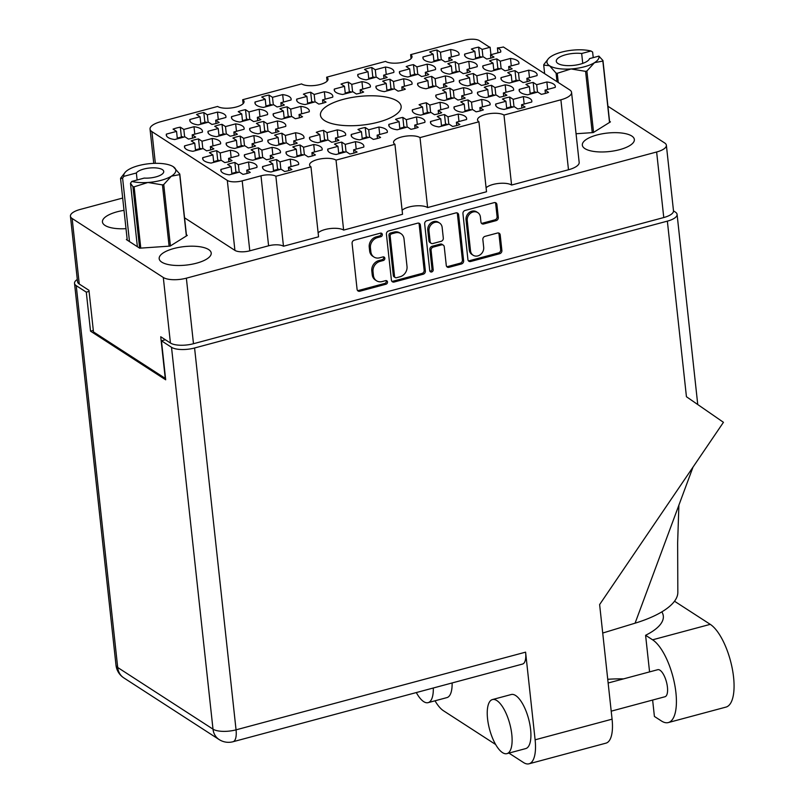 <?xml version="1.0" encoding="UTF-8"?>
<svg xmlns="http://www.w3.org/2000/svg" width="804" height="804" viewBox="0 0 804 804"><rect width="100%" height="100%" fill="white"/><g stroke="black" fill="none" stroke-linecap="round" stroke-linejoin="round"><path stroke-width="1.21" d="M153.755 163.373L150.036 129.102A19.035 6.754 -6.2 0 1 160.71 121.716L217.613 106.45A13.99 4.965 -6.2 0 0 233.522 107.615A13.99 4.965 -6.2 0 0 244.064 101.575A13.99 4.965 -6.2 0 0 242.677 99.726L301.59 83.917A13.99 4.965 -6.2 0 0 317.5 85.083A13.99 4.965 -6.2 0 0 328.042 79.043A13.99 4.965 -6.2 0 0 326.655 77.194L385.568 61.385A13.99 4.965 -6.2 0 0 401.477 62.551A13.99 4.965 -6.2 0 0 412.02 56.511A13.99 4.965 -6.2 0 0 410.633 54.662L464.531 40.2A11.196 3.98 -6.2 0 1 479.415 40.652L488.5 46.531A11.196 3.98 173.8 0 0 490.128 47.255L482.129 49.406L478.631 47.145A18.191 6.462 -6.2 0 0 471.365 49.094L474.862 51.355L464.682 54.089A18.191 6.462 -6.2 0 0 464.591 55.054A18.191 6.462 -6.2 0 0 466.38 57.456A18.191 6.462 -6.2 0 0 473.053 59.496L483.224 56.772L486.721 59.034A18.191 6.462 -6.2 0 0 493.998 57.084L490.49 54.823L500.671 52.089A18.191 6.462 -6.2 0 0 500.761 51.124A18.191 6.462 -6.2 0 0 497.415 47.918A11.196 3.98 173.8 0 0 503.374 46.974L569.694 89.887A19.035 6.754 -6.2 0 1 571.564 92.4A19.035 6.754 -6.2 0 1 560.89 99.796L503.987 115.062L511.585 185.031L568.488 169.765L560.89 99.796M424.703 60.32A18.191 6.462 -6.2 0 0 431.366 62.36L441.547 59.627L445.044 61.888A18.191 6.462 -6.2 0 0 452.31 59.938L448.813 57.677L458.994 54.953A18.191 6.462 -6.2 0 0 459.084 53.979A18.191 6.462 -6.2 0 0 450.622 49.536L440.451 52.27L436.954 49.999A18.191 6.462 -6.2 0 0 429.678 51.948L433.175 54.22L423.004 56.943A18.191 6.462 -6.2 0 0 422.914 57.908A18.191 6.462 -6.2 0 0 424.703 60.32M437.577 98.48A18.191 6.462 -6.2 0 0 444.24 100.52L454.421 97.786L457.918 100.048A18.191 6.462 -6.2 0 0 465.184 98.098L461.687 95.837L471.868 93.103A18.191 6.462 -6.2 0 0 471.958 92.138A18.191 6.462 -6.2 0 0 463.496 87.696L453.325 90.43L449.828 88.159A18.191 6.462 -6.2 0 0 442.552 90.108L446.049 92.38L435.879 95.103A18.191 6.462 -6.2 0 0 435.788 96.068A18.191 6.462 -6.2 0 0 437.577 98.48M502.751 80.993A18.191 6.462 -6.2 0 0 509.424 83.033L519.595 80.299L523.092 82.561A18.191 6.462 -6.2 0 0 530.369 80.611L526.861 78.35L537.042 75.616A18.191 6.462 -6.2 0 0 537.132 74.651A18.191 6.462 -6.2 0 0 528.67 70.209L518.5 72.943L515.002 70.672A18.191 6.462 -6.2 0 0 507.736 72.621L511.233 74.893L501.053 77.616A18.191 6.462 -6.2 0 0 500.962 78.581A18.191 6.462 -6.2 0 0 502.751 80.993M359.529 77.807A18.191 6.462 -6.2 0 0 366.192 79.847L376.372 77.114L379.87 79.375A18.191 6.462 -6.2 0 0 387.136 77.425L383.639 75.164L393.809 72.43A18.191 6.462 -6.2 0 0 393.91 71.466A18.191 6.462 -6.2 0 0 385.448 67.023L375.277 69.757L371.77 67.486A18.191 6.462 -6.2 0 0 364.503 69.435L368.001 71.707L357.83 74.43A18.191 6.462 -6.2 0 0 357.73 75.395A18.191 6.462 -6.2 0 0 359.529 77.807M442.883 72.089A18.191 6.462 -6.2 0 0 449.557 74.129L459.727 71.395L463.225 73.656A18.191 6.462 -6.2 0 0 470.501 71.707L467.003 69.445L477.174 66.712A18.191 6.462 -6.2 0 0 477.264 65.747A18.191 6.462 -6.2 0 0 468.812 61.305L458.632 64.029L455.134 61.767A18.191 6.462 -6.2 0 0 447.868 63.717L451.366 65.978L441.185 68.712A18.191 6.462 -6.2 0 0 441.094 69.677A18.191 6.462 -6.2 0 0 442.883 72.089M377.709 89.576A18.191 6.462 -6.2 0 0 384.382 91.616L394.553 88.882L398.05 91.143A18.191 6.462 -6.2 0 0 405.316 89.194L401.819 86.932L412 84.199A18.191 6.462 -6.2 0 0 412.09 83.234A18.191 6.462 -6.2 0 0 403.628 78.792L393.457 81.516L389.96 79.254A18.191 6.462 -6.2 0 0 382.684 81.204L386.191 83.465L376.011 86.199A18.191 6.462 -6.2 0 0 375.92 87.164A18.191 6.462 -6.2 0 0 377.709 89.576M461.074 83.847A18.191 6.462 -6.2 0 0 467.737 85.887L477.918 83.164L481.415 85.425A18.191 6.462 -6.2 0 0 488.681 83.475L485.184 81.214L495.354 78.48A18.191 6.462 -6.2 0 0 495.455 77.516A18.191 6.462 -6.2 0 0 486.993 73.074L476.822 75.797L473.325 73.536A18.191 6.462 -6.2 0 0 466.049 75.486L469.546 77.747L459.375 80.48A18.191 6.462 -6.2 0 0 459.285 81.445A18.191 6.462 -6.2 0 0 461.074 83.847M390.583 127.735A18.191 6.462 -6.2 0 0 397.256 129.776L407.427 127.042L410.924 129.303A18.191 6.462 -6.2 0 0 418.191 127.354L414.693 125.092L424.874 122.359A18.191 6.462 -6.2 0 0 424.964 121.394A18.191 6.462 -6.2 0 0 416.502 116.952L406.332 119.675L402.834 117.414A18.191 6.462 -6.2 0 0 395.558 119.364L399.065 121.625L388.885 124.359A18.191 6.462 -6.2 0 0 388.794 125.323A18.191 6.462 -6.2 0 0 390.583 127.735M401.206 74.943A18.191 6.462 -6.2 0 0 407.869 76.983L418.05 74.259L421.547 76.521A18.191 6.462 -6.2 0 0 428.813 74.571L425.316 72.31L435.497 69.576A18.191 6.462 -6.2 0 0 435.587 68.611A18.191 6.462 -6.2 0 0 427.125 64.159L416.954 66.893L413.457 64.632A18.191 6.462 -6.2 0 0 406.181 66.581L409.688 68.842L399.508 71.576A18.191 6.462 -6.2 0 0 399.417 72.541A18.191 6.462 -6.2 0 0 401.206 74.943M336.032 92.43A18.191 6.462 -6.2 0 0 342.695 94.47L352.876 91.746L356.373 94.008A18.191 6.462 -6.2 0 0 363.639 92.058L360.142 89.797L370.312 87.063A18.191 6.462 -6.2 0 0 370.413 86.098A18.191 6.462 -6.2 0 0 361.951 81.646L351.78 84.38L348.273 82.119A18.191 6.462 -6.2 0 0 341.007 84.068L344.504 86.329L334.333 89.063A18.191 6.462 -6.2 0 0 334.243 90.028A18.191 6.462 -6.2 0 0 336.032 92.43M484.571 69.224A18.191 6.462 -6.2 0 0 491.234 71.265L501.415 68.531L504.912 70.802A18.191 6.462 -6.2 0 0 512.178 68.853L508.681 66.581L518.851 63.858A18.191 6.462 -6.2 0 0 518.952 62.893A18.191 6.462 -6.2 0 0 510.49 58.441L500.319 61.174L496.812 58.903A18.191 6.462 -6.2 0 0 489.546 60.863L493.043 63.124L482.872 65.848A18.191 6.462 -6.2 0 0 482.772 66.822A18.191 6.462 -6.2 0 0 484.571 69.224M419.397 86.711A18.191 6.462 -6.2 0 0 426.06 88.752L436.23 86.018L439.728 88.289A18.191 6.462 -6.2 0 0 447.004 86.34L443.506 84.068L453.677 81.345A18.191 6.462 -6.2 0 0 453.768 80.38A18.191 6.462 -6.2 0 0 445.315 75.928L435.135 78.661L431.637 76.39A18.191 6.462 -6.2 0 0 424.371 78.35L427.869 80.611L417.698 83.335A18.191 6.462 -6.2 0 0 417.598 84.309A18.191 6.462 -6.2 0 0 419.397 86.711M455.757 110.248A18.191 6.462 -6.2 0 0 462.431 112.289L472.601 109.555L476.099 111.816A18.191 6.462 -6.2 0 0 483.375 109.867L479.877 107.605L490.048 104.872A18.191 6.462 -6.2 0 0 490.138 103.907A18.191 6.462 -6.2 0 0 481.686 99.465L471.506 102.188L468.008 99.927A18.191 6.462 -6.2 0 0 460.742 101.877L464.24 104.138L454.059 106.872A18.191 6.462 -6.2 0 0 453.969 107.836A18.191 6.462 -6.2 0 0 455.757 110.248M414.08 113.103A18.191 6.462 -6.2 0 0 420.743 115.143L430.924 112.419L434.421 114.681A18.191 6.462 -6.2 0 0 441.687 112.731L438.19 110.46L448.371 107.736A18.191 6.462 -6.2 0 0 448.461 106.771A18.191 6.462 -6.2 0 0 439.999 102.319L429.828 105.053L426.331 102.791A18.191 6.462 -6.2 0 0 419.055 104.741L422.562 107.002L412.382 109.736A18.191 6.462 -6.2 0 0 412.291 110.701A18.191 6.462 -6.2 0 0 414.08 113.103M479.254 95.616A18.191 6.462 -6.2 0 0 485.928 97.656L496.098 94.932L499.596 97.194A18.191 6.462 -6.2 0 0 506.872 95.244L503.364 92.973L513.545 90.249A18.191 6.462 -6.2 0 0 513.635 89.284A18.191 6.462 -6.2 0 0 505.183 84.832L495.003 87.566L491.505 85.304A18.191 6.462 -6.2 0 0 484.239 87.254L487.737 89.515L477.556 92.249A18.191 6.462 -6.2 0 0 477.465 93.214A18.191 6.462 -6.2 0 0 479.254 95.616M432.271 124.871A18.191 6.462 -6.2 0 0 438.934 126.911L449.104 124.178L452.602 126.449A18.191 6.462 -6.2 0 0 459.878 124.499L456.381 122.228L466.551 119.505A18.191 6.462 -6.2 0 0 466.642 118.54A18.191 6.462 -6.2 0 0 458.19 114.088L448.009 116.821L444.511 114.55A18.191 6.462 -6.2 0 0 437.245 116.51L440.743 118.771L430.572 121.494A18.191 6.462 -6.2 0 0 430.472 122.469A18.191 6.462 -6.2 0 0 432.271 124.871M497.445 107.384A18.191 6.462 -6.2 0 0 504.108 109.424L514.289 106.691L517.786 108.962A18.191 6.462 -6.2 0 0 525.052 107.012L521.555 104.741L531.725 102.018A18.191 6.462 -6.2 0 0 531.826 101.053A18.191 6.462 -6.2 0 0 523.364 96.601L513.193 99.334L509.686 97.063A18.191 6.462 -6.2 0 0 502.42 99.023L505.917 101.284L495.746 104.007A18.191 6.462 -6.2 0 0 495.646 104.982A18.191 6.462 -6.2 0 0 497.445 107.384M520.942 92.761A18.191 6.462 -6.2 0 0 527.605 94.802L537.775 92.068L541.283 94.329A18.191 6.462 -6.2 0 0 548.549 92.38L545.052 90.118L555.222 87.385A18.191 6.462 -6.2 0 0 555.323 86.42A18.191 6.462 -6.2 0 0 546.861 81.978L536.68 84.701L533.183 82.44A18.191 6.462 -6.2 0 0 525.916 84.39L529.414 86.651L519.243 89.385A18.191 6.462 -6.2 0 0 519.143 90.349A18.191 6.462 -6.2 0 0 520.942 92.761M222.628 172.79A18.191 6.462 -6.2 0 0 229.301 174.83L239.471 172.106L242.969 174.367A18.191 6.462 -6.2 0 0 250.245 172.418L246.738 170.157L256.918 167.423A18.191 6.462 -6.2 0 0 257.009 166.458A18.191 6.462 -6.2 0 0 248.547 162.006L238.376 164.74L234.879 162.478A18.191 6.462 -6.2 0 0 227.602 164.428L231.11 166.689L220.929 169.423A18.191 6.462 -6.2 0 0 220.839 170.388A18.191 6.462 -6.2 0 0 222.628 172.79M264.315 169.935A18.191 6.462 -6.2 0 0 270.978 171.976L281.149 169.242L284.656 171.503A18.191 6.462 -6.2 0 0 291.922 169.554L288.425 167.292L298.596 164.559A18.191 6.462 -6.2 0 0 298.686 163.594A18.191 6.462 -6.2 0 0 290.234 159.152L280.053 161.885L276.556 159.614A18.191 6.462 -6.2 0 0 269.29 161.564L272.787 163.835L262.617 166.559A18.191 6.462 -6.2 0 0 262.516 167.523A18.191 6.462 -6.2 0 0 264.315 169.935M329.489 152.448A18.191 6.462 -6.2 0 0 336.152 154.489L346.333 151.755L349.83 154.016A18.191 6.462 -6.2 0 0 357.097 152.067L353.599 149.805L363.77 147.072A18.191 6.462 -6.2 0 0 363.87 146.107A18.191 6.462 -6.2 0 0 355.408 141.665L345.238 144.398L341.73 142.127A18.191 6.462 -6.2 0 0 334.464 144.077L337.961 146.348L327.791 149.072A18.191 6.462 -6.2 0 0 327.69 150.036A18.191 6.462 -6.2 0 0 329.489 152.448M246.124 158.167A18.191 6.462 -6.2 0 0 252.788 160.207L262.968 157.473L266.466 159.745A18.191 6.462 -6.2 0 0 273.732 157.795L270.234 155.524L280.415 152.8A18.191 6.462 -6.2 0 0 280.506 151.835A18.191 6.462 -6.2 0 0 272.043 147.383L261.873 150.117L258.375 147.846A18.191 6.462 -6.2 0 0 251.099 149.805L254.607 152.067L244.426 154.79A18.191 6.462 -6.2 0 0 244.336 155.765A18.191 6.462 -6.2 0 0 246.124 158.167M311.299 140.68A18.191 6.462 -6.2 0 0 317.972 142.72L328.143 139.986L331.64 142.258A18.191 6.462 -6.2 0 0 338.916 140.308L335.409 138.037L345.589 135.313A18.191 6.462 -6.2 0 0 345.68 134.348A18.191 6.462 -6.2 0 0 337.228 129.896L327.047 132.63L323.55 130.359A18.191 6.462 -6.2 0 0 316.284 132.318L319.781 134.58L309.6 137.303A18.191 6.462 -6.2 0 0 309.51 138.278A18.191 6.462 -6.2 0 0 311.299 140.68M287.802 155.303A18.191 6.462 -6.2 0 0 294.475 157.343L304.646 154.619L308.143 156.88A18.191 6.462 -6.2 0 0 315.419 154.931L311.922 152.67L322.092 149.936A18.191 6.462 -6.2 0 0 322.183 148.971A18.191 6.462 -6.2 0 0 313.731 144.519L303.55 147.253L300.053 144.991A18.191 6.462 -6.2 0 0 292.787 146.941L296.284 149.202L286.103 151.936A18.191 6.462 -6.2 0 0 286.013 152.901A18.191 6.462 -6.2 0 0 287.802 155.303M251.441 131.776A18.191 6.462 -6.2 0 0 258.104 133.816L268.275 131.082L271.782 133.343A18.191 6.462 -6.2 0 0 279.048 131.394L275.551 129.132L285.721 126.399A18.191 6.462 -6.2 0 0 285.812 125.434A18.191 6.462 -6.2 0 0 277.36 120.992L267.179 123.726L263.682 121.454A18.191 6.462 -6.2 0 0 256.416 123.404L259.913 125.675L249.742 128.399A18.191 6.462 -6.2 0 0 249.642 129.364A18.191 6.462 -6.2 0 0 251.441 131.776M186.257 149.263A18.191 6.462 -6.2 0 0 192.93 151.303L203.1 148.569L206.598 150.83A18.191 6.462 -6.2 0 0 213.874 148.881L210.367 146.619L220.547 143.886A18.191 6.462 -6.2 0 0 220.638 142.921A18.191 6.462 -6.2 0 0 212.186 138.479L202.005 141.213L198.508 138.941A18.191 6.462 -6.2 0 0 191.241 140.891L194.739 143.162L184.558 145.886A18.191 6.462 -6.2 0 0 184.468 146.851A18.191 6.462 -6.2 0 0 186.257 149.263M298.425 102.52A18.191 6.462 -6.2 0 0 305.098 104.56L315.268 101.827L318.766 104.098A18.191 6.462 -6.2 0 0 326.042 102.148L322.545 99.877L332.715 97.153A18.191 6.462 -6.2 0 0 332.806 96.189A18.191 6.462 -6.2 0 0 324.354 91.736L314.173 94.47L310.676 92.209A18.191 6.462 -6.2 0 0 303.409 94.158L306.907 96.42L296.726 99.143A18.191 6.462 -6.2 0 0 296.636 100.118A18.191 6.462 -6.2 0 0 298.425 102.52M233.25 120.007A18.191 6.462 -6.2 0 0 239.914 122.047L250.094 119.314L253.592 121.585A18.191 6.462 -6.2 0 0 260.858 119.635L257.36 117.364L267.541 114.64A18.191 6.462 -6.2 0 0 267.631 113.676A18.191 6.462 -6.2 0 0 259.169 109.223L248.999 111.957L245.501 109.686A18.191 6.462 -6.2 0 0 238.225 111.645L241.733 113.907L231.552 116.63A18.191 6.462 -6.2 0 0 231.462 117.605A18.191 6.462 -6.2 0 0 233.25 120.007M352.986 137.816A18.191 6.462 -6.2 0 0 359.649 139.856L369.82 137.132L373.327 139.393A18.191 6.462 -6.2 0 0 380.593 137.444L377.096 135.183L387.267 132.449A18.191 6.462 -6.2 0 0 387.367 131.484A18.191 6.462 -6.2 0 0 378.905 127.042L368.724 129.766L365.227 127.504A18.191 6.462 -6.2 0 0 357.961 129.454L361.458 131.715L351.288 134.449A18.191 6.462 -6.2 0 0 351.187 135.414A18.191 6.462 -6.2 0 0 352.986 137.816M227.944 146.398A18.191 6.462 -6.2 0 0 234.607 148.438L244.778 145.715L248.285 147.976A18.191 6.462 -6.2 0 0 255.551 146.026L252.054 143.765L262.225 141.032A18.191 6.462 -6.2 0 0 262.325 140.067A18.191 6.462 -6.2 0 0 253.863 135.615L243.682 138.348L240.185 136.087A18.191 6.462 -6.2 0 0 232.919 138.037L236.416 140.298L226.246 143.032A18.191 6.462 -6.2 0 0 226.145 143.996A18.191 6.462 -6.2 0 0 227.944 146.398M274.928 117.143A18.191 6.462 -6.2 0 0 281.601 119.183L291.772 116.459L295.269 118.721A18.191 6.462 -6.2 0 0 302.545 116.771L299.048 114.51L309.218 111.776A18.191 6.462 -6.2 0 0 309.309 110.811A18.191 6.462 -6.2 0 0 300.857 106.369L290.676 109.093L287.179 106.831A18.191 6.462 -6.2 0 0 279.913 108.781L283.41 111.042L273.229 113.776A18.191 6.462 -6.2 0 0 273.139 114.741A18.191 6.462 -6.2 0 0 274.928 117.143M209.754 134.63A18.191 6.462 -6.2 0 0 216.427 136.67L226.597 133.946L230.095 136.208A18.191 6.462 -6.2 0 0 237.371 134.258L233.863 131.997L244.044 129.263A18.191 6.462 -6.2 0 0 244.135 128.298A18.191 6.462 -6.2 0 0 235.672 123.856L225.502 126.58L222.004 124.318A18.191 6.462 -6.2 0 0 214.728 126.268L218.236 128.529L208.055 131.263A18.191 6.462 -6.2 0 0 207.965 132.228A18.191 6.462 -6.2 0 0 209.754 134.63M256.747 105.384A18.191 6.462 -6.2 0 0 263.411 107.424L273.591 104.691L277.089 106.952A18.191 6.462 -6.2 0 0 284.355 105.002L280.857 102.741L291.038 100.008A18.191 6.462 -6.2 0 0 291.128 99.043A18.191 6.462 -6.2 0 0 282.666 94.601L272.496 97.324L268.998 95.063A18.191 6.462 -6.2 0 0 261.722 97.013L265.219 99.274L255.049 102.007A18.191 6.462 -6.2 0 0 254.958 102.972A18.191 6.462 -6.2 0 0 256.747 105.384M204.447 161.031A18.191 6.462 -6.2 0 0 211.11 163.071L221.291 160.338L224.788 162.599A18.191 6.462 -6.2 0 0 232.054 160.649L228.557 158.388L238.728 155.654A18.191 6.462 -6.2 0 0 238.828 154.69A18.191 6.462 -6.2 0 0 230.366 150.247L220.195 152.971L216.688 150.71A18.191 6.462 -6.2 0 0 209.422 152.659L212.919 154.921L202.749 157.654A18.191 6.462 -6.2 0 0 202.648 158.619A18.191 6.462 -6.2 0 0 204.447 161.031M269.621 143.544A18.191 6.462 -6.2 0 0 276.285 145.584L286.465 142.851L289.963 145.112A18.191 6.462 -6.2 0 0 297.229 143.162L293.731 140.901L303.912 138.167A18.191 6.462 -6.2 0 0 304.002 137.203A18.191 6.462 -6.2 0 0 295.54 132.76L285.37 135.484L281.872 133.223A18.191 6.462 -6.2 0 0 274.596 135.172L278.094 137.434L267.923 140.167A18.191 6.462 -6.2 0 0 267.832 141.132A18.191 6.462 -6.2 0 0 269.621 143.544M191.573 122.871A18.191 6.462 -6.2 0 0 198.236 124.911L208.417 122.178L211.914 124.439A18.191 6.462 -6.2 0 0 219.18 122.489L215.683 120.228L225.854 117.495A18.191 6.462 -6.2 0 0 225.954 116.53A18.191 6.462 -6.2 0 0 217.492 112.088L207.321 114.811L203.814 112.55A18.191 6.462 -6.2 0 0 196.548 114.5L200.045 116.761L189.875 119.494A18.191 6.462 -6.2 0 0 189.774 120.459A18.191 6.462 -6.2 0 0 191.573 122.871M166.579 136.007L166.378 134.117A18.191 6.462 -6.2 0 0 166.287 135.092A18.191 6.462 -6.2 0 0 168.076 137.494A18.191 6.462 -6.2 0 0 174.739 139.534L184.92 136.801L188.417 139.072A18.191 6.462 173.8 0 0 195.684 137.122L192.186 134.851L192.548 138.137M477.807 212.638L476.601 211.854A7.347 6.291 122.9 0 0 469.325 212.447A7.347 6.291 122.9 0 0 466.029 219.783L469.315 250.044A7.347 6.291 122.9 0 0 471.898 254.446L473.114 255.23A7.347 6.291 122.9 0 0 477.847 255.893A7.347 6.291 122.9 0 0 483.686 247.3L482.852 239.572A2.744 2.352 122.9 0 1 485.033 236.356L497.455 233.029A2.744 2.352 122.9 0 1 500.199 234.919L501.887 250.496A2.744 2.352 122.9 0 1 499.706 253.702L470.672 261.491A2.744 2.352 122.9 0 1 467.928 259.602L462.943 213.643A2.744 2.352 122.9 0 1 465.124 210.437L494.158 202.638A2.744 2.352 122.9 0 1 496.892 204.538L498.299 217.432A2.744 2.352 122.9 0 1 496.108 220.638L483.686 223.974A2.744 2.352 122.9 0 1 480.953 222.085L480.4 217.04A7.347 6.291 122.9 0 0 477.807 212.638A7.347 6.291 122.9 0 0 470.541 213.231A7.347 6.291 122.9 0 0 467.235 220.567L470.521 250.828A7.347 6.291 122.9 0 0 473.114 255.23M431.668 271.963A1.92 1.648 122.9 0 0 433.195 269.712L431.085 250.305A2.744 2.352 122.9 0 1 433.276 247.089L441.517 244.878A2.744 2.352 122.9 0 1 444.25 246.778L446.28 265.41A2.744 2.352 122.9 0 0 449.014 267.31L461.446 263.973A2.744 2.352 122.9 0 0 463.627 260.757L458.632 214.799A2.744 2.352 122.9 0 0 455.898 212.909L426.864 220.698A2.744 2.352 122.9 0 0 424.673 223.914L429.748 270.636A1.92 1.648 122.9 0 0 431.668 271.963M429.929 271.229A1.92 1.648 122.9 0 0 431.989 268.928L433.195 269.712M397.146 101.002A40.582 14.412 -6.2 0 0 351.026 97.626A40.582 14.412 -6.2 0 0 320.454 115.133A40.582 14.412 -6.2 0 0 324.454 120.51A40.582 14.412 -6.2 0 0 370.574 123.886A40.582 14.412 -6.2 0 0 401.146 106.369A40.582 14.412 -6.2 0 0 397.146 101.002M208.638 249.562A26.17 9.296 -6.2 0 0 178.89 247.381A26.17 9.296 -6.2 0 0 159.182 258.677A26.17 9.296 -6.2 0 0 161.755 262.134A26.17 9.296 -6.2 0 0 191.503 264.315A26.17 9.296 -6.2 0 0 211.211 253.019A26.17 9.296 -6.2 0 0 208.638 249.562M124.007 210.357A26.17 9.296 -6.2 0 0 102.44 221.964A26.17 9.296 -6.2 0 0 105.022 225.421A26.17 9.296 -6.2 0 0 125.997 228.668M631.783 136.027A26.17 9.296 -6.2 0 0 602.045 133.846A26.17 9.296 -6.2 0 0 582.327 145.142A26.17 9.296 -6.2 0 0 584.91 148.609A26.17 9.296 -6.2 0 0 614.648 150.78A26.17 9.296 -6.2 0 0 634.356 139.494A26.17 9.296 -6.2 0 0 631.783 136.027M478.631 47.145L479.697 56.963M436.954 49.999L438.019 59.828M449.828 88.159L450.893 97.987M515.002 70.672L516.067 80.5M371.77 67.486L372.845 77.315M455.134 61.767L456.2 71.586M389.96 79.254L391.025 89.073M473.325 73.536L474.39 83.355M402.834 117.414L403.899 127.233M413.457 64.632L414.522 74.45M348.273 82.119L349.348 91.937M496.812 58.903L497.887 68.732M431.637 76.39L432.703 86.219M468.008 99.927L469.074 109.746M426.331 102.791L427.396 112.61M491.505 85.304L492.571 95.123M444.511 114.55L445.577 124.379M509.686 97.063L510.761 106.892M533.183 82.44L534.248 92.259M234.879 162.478L235.944 172.297M276.556 159.614L277.621 169.443M341.73 142.127L342.805 151.956M258.375 147.846L259.441 157.674M323.55 130.359L324.615 140.187M300.053 144.991L301.118 154.81M263.682 121.454L264.747 131.283M198.508 138.941L199.573 148.77M310.676 92.209L311.741 102.028M245.501 109.686L246.567 119.515M365.227 127.504L366.302 137.323M240.185 136.087L241.25 145.906M287.179 106.831L288.244 116.65M222.004 124.318L223.07 134.137M268.998 95.063L270.064 104.882M216.688 150.71L217.763 160.529M281.872 133.223L282.938 143.042M203.814 112.55L204.889 122.369M166.378 134.117L176.548 131.394L173.051 129.132A18.191 6.462 173.8 0 1 180.327 127.173L181.392 137.002M497.947 52.823L497.415 47.918M425.366 271.028L420.371 225.07A2.744 2.352 122.9 0 0 417.628 223.17L388.593 230.959A2.744 2.352 122.9 0 0 386.412 234.175L391.407 280.134A2.744 2.352 122.9 0 0 394.141 282.023L423.175 274.234A2.744 2.352 122.9 0 0 425.366 271.028L424.15 270.244L419.155 224.286A2.744 2.352 122.9 0 0 418.723 223.14M122.67 198.045L80.169 209.452A17.356 6.161 -6.2 0 0 70.43 216.196A17.356 6.161 -6.2 0 0 72.139 218.487L163.302 277.481A17.356 6.161 -6.2 0 0 186.367 278.174L656.637 151.996A17.356 6.161 -6.2 0 0 666.375 145.263A17.356 6.161 -6.2 0 0 664.667 142.961L607.924 106.249M666.375 145.263L673.491 210.809A17.356 6.161 173.8 0 1 663.762 217.542L193.483 343.72A17.356 6.161 173.8 0 1 170.428 343.027L160.73 336.745L165.252 378.372L93.475 331.931L88.963 290.314L79.264 284.033A17.356 6.161 173.8 0 1 77.546 281.742L70.43 216.196M377.418 237.642L380.805 236.738A1.92 1.648 122.9 0 0 380.413 233.16L354.273 240.175A2.744 2.352 122.9 0 0 352.092 243.391L357.087 289.339A2.744 2.352 122.9 0 0 359.82 291.239L385.96 284.224A1.92 1.648 122.9 0 0 385.578 280.646L382.191 281.551A8.794 7.527 122.9 0 1 376.533 280.767A8.794 7.527 122.9 0 1 373.428 275.501L373.016 271.672A8.794 7.527 122.9 0 1 380.001 261.39L383.387 260.476A1.92 1.648 122.9 0 0 382.995 256.908L379.609 257.813A8.794 7.527 122.9 0 1 373.95 257.019A8.794 7.527 122.9 0 1 370.855 251.752L370.433 247.923A8.794 7.527 122.9 0 1 377.418 237.642L376.212 236.858A8.794 7.527 122.9 0 0 369.227 247.14L370.433 247.923M326.655 77.194L327.087 81.144M503.987 115.062A13.99 4.965 -6.2 0 0 488.078 113.897A13.99 4.965 -6.2 0 0 477.536 119.937A13.99 4.965 -6.2 0 0 478.923 121.786L486.52 191.754L427.607 207.563L420.01 137.595A13.99 4.965 -6.2 0 0 404.1 136.429A13.99 4.965 -6.2 0 0 393.558 142.469A13.99 4.965 -6.2 0 0 394.945 144.318L336.032 160.127L343.63 230.095L402.543 214.286L394.945 144.318M478.923 121.786L420.01 137.595M242.677 99.726L243.109 103.676M318.565 236.818L283.47 246.235L275.872 176.267L310.967 166.85L318.565 236.818M410.633 54.662L411.065 58.612M184.558 217.804L234.919 250.386L227.311 180.418A11.196 3.98 -6.2 0 0 242.195 180.86L260.988 175.815A11.196 3.98 173.8 0 1 275.872 176.267M150.036 129.102A19.035 6.754 -6.2 0 0 151.906 131.625L227.311 180.418M242.195 180.86L249.793 250.828L268.596 245.793L260.988 175.815M571.564 92.4L579.171 162.378A19.035 6.754 173.8 0 1 568.488 169.765M486.088 187.804A13.99 4.965 173.8 0 1 498.52 183.453A13.99 4.965 173.8 0 1 511.585 185.031M402.111 210.336A13.99 4.965 173.8 0 1 414.542 205.985A13.99 4.965 173.8 0 1 427.607 207.563M318.133 232.869A13.99 4.965 173.8 0 1 330.565 228.517A13.99 4.965 173.8 0 1 343.63 230.095M283.47 246.235A11.196 3.98 -6.2 0 0 268.596 245.793M249.793 250.828A11.196 3.98 173.8 0 1 234.919 250.386M127.132 239.1L126.369 239.582L139.665 248.185L170.126 246.094L187.292 235.401L186.407 234.828M576.056 133.745L593.272 132.57L610.437 121.876L609.553 121.303M336.032 160.127A13.99 4.965 -6.2 0 0 320.123 158.961A13.99 4.965 -6.2 0 0 309.59 165.001A13.99 4.965 -6.2 0 0 310.967 166.85M192.186 134.851L202.357 132.127A18.191 6.462 -6.2 0 0 202.457 131.163A18.191 6.462 -6.2 0 0 193.995 126.71L183.825 129.444L184.629 136.881M180.327 127.173L183.825 129.444M490.128 47.255L490.932 54.702M373.95 257.019L372.734 256.235A8.794 7.527 122.9 0 1 369.639 250.969L369.227 247.14M376.533 280.767L375.317 279.983A8.794 7.527 122.9 0 1 372.222 274.717L371.8 270.888A8.794 7.527 122.9 0 1 378.784 260.596L382.171 259.692A1.92 1.648 122.9 0 0 383.518 256.848M357.519 290.485A2.744 2.352 122.9 0 0 358.604 290.455L384.754 283.44A1.92 1.648 122.9 0 0 386.101 280.596M376.212 236.858L379.588 235.944A1.92 1.648 122.9 0 0 380.945 233.1M391.839 281.279A2.744 2.352 122.9 0 0 392.935 281.239L421.969 273.45A2.744 2.352 122.9 0 0 424.15 270.244M391.689 233.813A1.92 1.648 122.9 0 0 390.161 236.064L394.543 276.405A1.92 1.648 122.9 0 0 396.462 277.722L400.03 276.767A8.794 7.527 122.9 0 0 407.015 266.486L404.02 238.909A8.794 7.527 122.9 0 0 400.925 233.642A8.794 7.527 122.9 0 0 395.256 232.858L391.689 233.813L390.483 233.029A1.92 1.648 122.9 0 0 388.955 235.281L390.161 236.064M395.226 277.551L394.01 276.767A1.92 1.648 122.9 0 1 393.337 275.621L388.955 235.281M400.925 233.642L399.709 232.858A8.794 7.527 122.9 0 0 394.05 232.075L395.256 232.858M390.483 233.029L394.05 232.075M446.712 266.556A2.744 2.352 122.9 0 0 447.808 266.526L460.23 263.189A2.744 2.352 122.9 0 0 462.411 259.973L457.416 214.015A2.744 2.352 122.9 0 0 456.984 212.869M443.285 245.13L442.069 244.346A2.744 2.352 122.9 0 0 440.301 244.094L432.06 246.305A2.744 2.352 122.9 0 0 429.879 249.521L431.989 268.928M442.15 227.431A7.347 6.291 122.9 0 0 439.567 223.03A7.347 6.291 122.9 0 0 432.291 223.623A7.347 6.291 122.9 0 0 428.984 230.969L430.15 241.622A2.744 2.352 122.9 0 0 432.884 243.522L441.125 241.311A2.744 2.352 122.9 0 0 443.305 238.095L442.15 227.431M439.567 223.03L438.351 222.246A7.347 6.291 122.9 0 0 431.075 222.839A7.347 6.291 122.9 0 0 427.778 230.185L428.984 230.969M431.115 243.27L429.899 242.486A2.744 2.352 122.9 0 1 428.934 240.838L427.778 230.185M481.385 223.231A2.744 2.352 122.9 0 0 482.47 223.19L494.902 219.854A2.744 2.352 122.9 0 0 497.083 216.648L495.686 203.754A2.744 2.352 122.9 0 0 495.244 202.608M468.37 260.747A2.744 2.352 122.9 0 0 469.456 260.707L498.49 252.918A2.744 2.352 122.9 0 0 500.671 249.712L498.982 234.135A2.744 2.352 122.9 0 0 498.55 232.989M194.799 134.147L193.995 126.71M176.548 131.394L177.362 138.831M215.683 120.228L216.035 123.514M218.296 119.525L217.492 112.088M207.321 114.811L208.125 122.258M200.045 116.761L200.859 124.208M190.076 121.384L189.875 119.494M293.731 140.901L294.093 144.187M296.354 140.197L295.54 132.76M285.37 135.484L286.174 142.931M278.094 137.434L278.908 144.881M268.124 142.057L267.923 140.167M228.557 158.388L228.909 161.674M231.17 157.684L230.366 150.247M220.195 152.971L220.999 160.418M212.919 154.921L213.733 162.368M202.95 159.544L202.749 157.654M280.857 102.741L281.219 106.027M283.48 102.038L282.666 94.601M272.496 97.324L273.3 104.771M265.219 99.274L266.034 106.721M255.25 103.897L255.049 102.007M233.863 131.997L234.225 135.283M236.487 131.293L235.672 123.856M225.502 126.58L226.306 134.017M218.236 128.529L219.04 135.976M208.266 133.152L208.055 131.263M299.048 114.51L299.4 117.796M301.661 113.806L300.857 106.369M290.676 109.093L291.49 116.53M283.41 111.042L284.214 118.489M273.44 115.665L273.229 113.776M252.054 143.765L252.406 147.052M254.667 143.062L253.863 135.615M243.682 138.348L244.496 145.785M236.416 140.298L237.23 147.735M226.447 144.921L226.246 143.032M377.096 135.183L377.448 138.469M379.709 134.479L378.905 127.042M368.724 129.766L369.538 137.203M361.458 131.715L362.272 139.162M351.489 136.338L351.288 134.449M257.36 117.364L257.722 120.65M259.983 116.66L259.169 109.223M248.999 111.957L249.803 119.394M241.733 113.907L242.537 121.344M231.763 118.52L231.552 116.63M322.545 99.877L322.896 103.163M325.158 99.173L324.354 91.736M314.173 94.47L314.987 101.907M306.907 96.42L307.711 103.857M296.937 101.033L296.726 99.143M210.367 146.619L210.728 149.906M212.99 145.916L212.186 138.479M202.005 141.213L202.819 148.65M194.739 143.162L195.543 150.599M184.769 147.775L184.558 145.886M275.551 129.132L275.903 132.419M278.164 128.429L277.36 120.992M267.179 123.726L267.993 131.163M259.913 125.675L260.717 133.112M249.943 130.288L249.742 128.399M311.922 152.67L312.274 155.956M314.535 151.966L313.731 144.519M303.55 147.253L304.364 154.69M296.284 149.202L297.088 156.649M286.314 153.825L286.103 151.936M335.409 138.037L335.77 141.323M338.032 137.333L337.228 129.896M327.047 132.63L327.861 140.067M319.781 134.58L320.585 142.017M309.811 139.192L309.6 137.303M270.234 155.524L270.596 158.81M272.857 154.82L272.043 147.383M261.873 150.117L262.677 157.554M254.607 152.067L255.411 159.504M244.637 156.679L244.426 154.79M353.599 149.805L353.951 153.092M356.212 149.102L355.408 141.665M345.238 144.398L346.042 151.835M337.961 146.348L338.775 153.785M327.992 150.961L327.791 149.072M288.425 167.292L288.777 170.579M291.038 166.589L290.234 159.152M280.053 161.885L280.867 169.322M272.787 163.835L273.591 171.272M262.818 168.448L262.617 166.559M246.738 170.157L247.099 173.443M249.361 169.453L248.547 162.006M238.376 164.74L239.18 172.177M231.11 166.689L231.914 174.126M221.14 171.312L220.929 169.423M545.052 90.118L545.403 93.405M547.665 89.415L546.861 81.978M536.68 84.701L537.494 92.148M529.414 86.651L530.228 94.098M519.444 91.274L519.243 89.385M521.555 104.741L521.907 108.027M524.168 104.038L523.364 96.601M513.193 99.334L513.997 106.771M505.917 101.284L506.731 108.721M495.947 105.897L495.746 104.007M456.381 122.228L456.732 125.514M458.994 121.525L458.19 114.088M448.009 116.821L448.823 124.258M440.743 118.771L441.547 126.208M430.773 123.384L430.572 121.494M503.364 92.973L503.726 96.269M505.987 92.279L505.183 84.832M495.003 87.566L495.817 95.003M487.737 89.515L488.541 96.952M477.767 94.138L477.556 92.249M438.19 110.46L438.552 113.756M440.813 109.766L439.999 102.319M429.828 105.053L430.632 112.49M422.562 107.002L423.366 114.439M412.593 111.625L412.382 109.736M479.877 107.605L480.229 110.892M482.49 106.902L481.686 99.465M471.506 102.188L472.32 109.635M464.24 104.138L465.044 111.585M454.27 108.761L454.059 106.872M443.506 84.068L443.858 87.355M446.119 83.365L445.315 75.928M435.135 78.661L435.949 86.098M427.869 80.611L428.673 88.048M417.899 85.224L417.698 83.335M508.681 66.581L509.032 69.868M511.294 65.878L510.49 58.441M500.319 61.174L501.123 68.611M493.043 63.124L493.857 70.561M483.073 67.737L482.872 65.848M360.142 89.797L360.504 93.083M362.755 89.093L361.951 81.646M351.78 84.38L352.584 91.817M344.504 86.329L345.318 93.766M334.534 90.952L334.333 89.063M425.316 72.31L425.678 75.596M427.939 71.606L427.125 64.159M416.954 66.893L417.758 74.33M409.688 68.842L410.492 76.279M399.719 73.465L399.508 71.576M414.693 125.092L415.055 128.379M417.316 124.389L416.502 116.952M406.332 119.675L407.136 127.122M399.065 121.625L399.869 129.072M389.096 126.248L388.885 124.359M485.184 81.214L485.546 84.5M487.807 80.511L486.993 73.074M476.822 75.797L477.626 83.234M469.546 77.747L470.36 85.194M459.576 82.37L459.375 80.48M401.819 86.932L402.181 90.219M404.442 86.229L403.628 78.792M393.457 81.516L394.261 88.963M386.191 83.465L386.995 90.912M376.222 88.088L376.011 86.199M467.003 69.445L467.355 72.732M469.616 68.742L468.812 61.305M458.632 64.029L459.446 71.476M451.366 65.978L452.17 73.425M441.396 70.601L441.185 68.712M383.639 75.164L383.99 78.45M386.252 74.46L385.448 67.023M375.277 69.757L376.081 77.194M368.001 71.707L368.815 79.144M358.031 76.32L357.83 74.43M526.861 78.35L527.223 81.636M529.484 77.646L528.67 70.209M518.5 72.943L519.304 80.38M511.233 74.893L512.037 82.33M501.264 79.506L501.053 77.616M461.687 95.837L462.049 99.123M464.31 95.133L463.496 87.696M453.325 90.43L454.129 97.867M446.049 92.38L446.863 99.817M436.08 96.993L435.879 95.103M448.813 57.677L449.175 60.963M451.436 56.973L450.622 49.536M440.451 52.27L441.255 59.707M433.175 54.22L433.989 61.657M423.205 58.833L423.004 56.943M490.49 54.823L490.852 58.109M482.129 49.406L482.943 56.843M474.862 51.355L475.666 58.792M464.893 55.978L464.682 54.089M536.238 92.48L535.585 92.058A1.96 0.734 -105 0 0 535.273 91.988A1.96 0.734 -105 0 0 535.042 92.209M661.833 611.874A69.968 24.844 173.8 0 1 663.31 615.975A69.968 24.844 173.8 0 1 645.592 635.281L652.597 639.813A43.667 16.341 75 0 1 675.913 692.626A43.667 16.341 75 0 1 668.315 722.565A43.667 16.341 75 0 1 661.411 720.967L654.406 716.444L652.627 700.053M674.506 601.221L710.254 624.346A43.667 16.341 75 0 1 733.57 677.159A43.667 16.341 75 0 1 725.972 707.098L668.315 722.565M416.311 692.566A27.989 10.472 -105 0 0 428.13 702.646A27.989 10.472 -105 0 0 433.306 688.003M428.13 702.646L446.934 697.601A27.989 10.472 -105 0 0 452.109 682.958M487.556 718.756A27.989 10.472 -105 0 0 506.932 753.629A27.989 10.472 -105 0 0 511.796 734.444A27.989 10.472 -105 0 0 492.43 699.56A27.989 10.472 -105 0 0 487.556 718.756M506.932 753.629L525.736 748.584A27.989 10.472 -105 0 0 530.6 729.399A27.989 10.472 -105 0 0 511.223 694.525L492.43 699.56M608.146 683.008L657.742 669.702A13.99 5.236 75 0 1 667.431 687.139A13.99 5.236 75 0 1 664.988 696.736L611.201 711.168M645.592 635.281L649.572 671.893M435.014 700.797A34.984 13.095 -105 0 0 443.476 710.756L495.656 744.514M77.305 279.46A17.356 6.161 -6.2 0 0 74.521 283.35A17.356 6.161 -6.2 0 0 76.229 285.641L117.706 667.491L213 729.148L171.513 347.298A17.356 6.161 -6.2 0 0 194.578 347.991L667.36 221.14L686.435 396.724L723.449 422.311L599.623 604.568L612.075 719.168A34.984 13.095 75 0 1 605.985 743.147L529.032 763.8A34.984 13.095 -105 0 1 523.494 762.524L508.922 753.097M529.032 763.8A34.984 13.095 -105 0 0 535.112 739.811L525.595 652.155A17.356 6.492 75 0 1 522.57 664.054L233.039 741.73A17.356 6.492 -105 0 0 236.054 729.841L525.595 652.155M89.073 291.4L86.289 292.153L76.229 285.641M171.513 347.298L161.453 340.785L165.353 339.74M667.36 221.14A17.356 6.161 -6.2 0 0 677.089 214.407A17.356 6.161 -6.2 0 0 675.38 212.105L673.501 210.889M86.289 292.153L90.53 331.168L165.694 379.8L161.453 340.785M93.314 330.424L90.53 331.168M678.888 505.143L677.641 542.74L677.832 592.257A86.762 30.813 173.8 0 1 635.08 623.18L602.719 633.039M635.08 623.18L693.008 467.124M607.744 679.29A69.968 24.844 173.8 0 1 623.502 678.888M206.869 122.59L206.216 122.168A1.96 0.734 -105 0 0 205.904 122.097A1.96 0.734 -105 0 0 205.673 122.319M284.917 143.263L284.264 142.841A1.96 0.734 -105 0 0 283.953 142.77A1.96 0.734 -105 0 0 283.722 142.991M219.743 160.75L219.09 160.328A1.96 0.734 -105 0 0 218.778 160.257A1.96 0.734 -105 0 0 218.547 160.478M272.043 105.103L271.39 104.681A1.96 0.734 -105 0 0 271.079 104.61A1.96 0.734 -105 0 0 270.847 104.832M225.05 134.358L224.396 133.936A1.96 0.734 -105 0 0 224.085 133.866A1.96 0.734 -105 0 0 223.854 134.087M290.224 116.871L289.571 116.449A1.96 0.734 -105 0 0 289.269 116.379A1.96 0.734 -105 0 0 289.028 116.6M243.24 146.127L242.587 145.705A1.96 0.734 -105 0 0 242.275 145.635A1.96 0.734 -105 0 0 242.044 145.846M368.282 137.544L367.629 137.122A1.96 0.734 -105 0 0 367.317 137.052A1.96 0.734 -105 0 0 367.086 137.273M248.547 119.736L247.893 119.314A1.96 0.734 -105 0 0 247.582 119.243A1.96 0.734 -105 0 0 247.351 119.454M313.721 102.249L313.068 101.827A1.96 0.734 -105 0 0 312.756 101.756A1.96 0.734 -105 0 0 312.525 101.967M201.553 148.981L200.899 148.559A1.96 0.734 -105 0 0 200.588 148.489A1.96 0.734 -105 0 0 200.357 148.71M266.727 131.494L266.084 131.082A1.96 0.734 -105 0 0 265.772 131.002A1.96 0.734 -105 0 0 265.541 131.223M303.098 155.031L302.445 154.609A1.96 0.734 -105 0 0 302.143 154.539A1.96 0.734 -105 0 0 301.902 154.76M326.595 140.409L325.942 139.986A1.96 0.734 -105 0 0 325.63 139.916A1.96 0.734 -105 0 0 325.399 140.127M261.421 157.896L260.767 157.473A1.96 0.734 -105 0 0 260.456 157.403A1.96 0.734 -105 0 0 260.225 157.614M344.785 152.167L344.132 151.745A1.96 0.734 -105 0 0 343.821 151.675A1.96 0.734 -105 0 0 343.589 151.896M279.601 169.654L278.958 169.232A1.96 0.734 -105 0 0 278.646 169.162A1.96 0.734 -105 0 0 278.415 169.383M237.924 172.518L237.27 172.096A1.96 0.734 -105 0 0 236.959 172.026A1.96 0.734 -105 0 0 236.728 172.247M183.372 137.223L182.719 136.801A1.96 0.734 -105 0 0 182.407 136.73A1.96 0.734 -105 0 0 182.176 136.941M512.741 107.113L512.088 106.691A1.96 0.734 -105 0 0 511.776 106.62A1.96 0.734 -105 0 0 511.545 106.831M447.557 124.6L446.903 124.178A1.96 0.734 -105 0 0 446.602 124.107A1.96 0.734 -105 0 0 446.371 124.318M494.55 95.344L493.897 94.922A1.96 0.734 -105 0 0 493.586 94.852A1.96 0.734 -105 0 0 493.354 95.063M429.376 112.831L428.723 112.409A1.96 0.734 -105 0 0 428.411 112.339A1.96 0.734 -105 0 0 428.18 112.55M471.054 109.967L470.4 109.545A1.96 0.734 -105 0 0 470.099 109.475A1.96 0.734 -105 0 0 469.858 109.696M434.683 86.44L434.039 86.018A1.96 0.734 -105 0 0 433.728 85.948A1.96 0.734 -105 0 0 433.497 86.159M499.867 68.953L499.214 68.531A1.96 0.734 -105 0 0 498.902 68.461A1.96 0.734 -105 0 0 498.671 68.672M351.328 92.158L350.675 91.736A1.96 0.734 -105 0 0 350.363 91.666A1.96 0.734 -105 0 0 350.132 91.877M416.502 74.671L415.849 74.249A1.96 0.734 -105 0 0 415.537 74.179A1.96 0.734 -105 0 0 415.306 74.39M405.879 127.454L405.226 127.032A1.96 0.734 -105 0 0 404.914 126.962A1.96 0.734 -105 0 0 404.683 127.183M476.37 83.576L475.717 83.154A1.96 0.734 -105 0 0 475.405 83.083A1.96 0.734 -105 0 0 475.174 83.304M393.005 89.294L392.352 88.872A1.96 0.734 -105 0 0 392.04 88.802A1.96 0.734 -105 0 0 391.809 89.023M458.179 71.807L457.526 71.385A1.96 0.734 -105 0 0 457.225 71.315A1.96 0.734 -105 0 0 456.984 71.536M374.825 77.536L374.172 77.114A1.96 0.734 -105 0 0 373.86 77.033A1.96 0.734 -105 0 0 373.629 77.254M518.047 80.712L517.394 80.299A1.96 0.734 -105 0 0 517.083 80.219A1.96 0.734 -105 0 0 516.851 80.44M452.873 98.199L452.22 97.776A1.96 0.734 -105 0 0 451.908 97.706A1.96 0.734 -105 0 0 451.677 97.927M439.999 60.049L439.346 59.627A1.96 0.734 -105 0 0 439.034 59.546A1.96 0.734 -105 0 0 438.803 59.767M481.676 57.184L481.023 56.762A1.96 0.734 -105 0 0 480.712 56.692A1.96 0.734 -105 0 0 480.48 56.903M186.367 235.974L179.704 174.599L171.352 176.187A26.17 9.296 -6.2 0 0 173.503 166.86A26.17 9.296 -6.2 0 0 173.262 166.689A26.17 9.296 -6.2 0 0 151.725 163.483A26.17 9.296 -6.2 0 0 128.288 169.775A26.17 9.296 -6.2 0 0 125.374 172.086L120.67 178.126A29.808 10.583 -6.2 0 0 120.57 178.649L122.6 178.146L129.494 241.602M120.57 178.649L127.253 240.145M139.615 248.145L132.931 186.649L130.479 183.252L131.786 181.433A26.17 9.296 -6.2 0 0 147.916 182.478L134.127 186.829L140.78 248.104M132.931 186.649A29.808 10.583 -6.2 0 0 134.127 186.829M122.6 178.146L123.906 176.327A26.17 9.296 -6.2 0 1 125.374 172.086M173.262 166.689L179.805 174.076L186.518 235.884M179.704 174.599A29.808 10.583 -6.2 0 0 179.805 174.076M169.101 246.165L162.448 184.89L147.916 182.478A26.17 9.296 -6.2 0 0 171.352 176.187L163.745 184.538L170.408 245.913M162.448 184.89A29.808 10.583 -6.2 0 0 163.745 184.538M137.112 179.995L136.358 172.991L123.906 176.327M131.786 181.433L144.238 178.086A13.99 4.965 -6.2 0 0 163.735 171.473A13.99 4.965 -6.2 0 0 151.343 167.875A13.99 4.965 -6.2 0 0 136.358 172.991M137.373 246.697L130.479 183.252M609.522 122.449L602.849 61.074L594.508 62.662A26.17 9.296 -6.2 0 0 598.89 56.109L602.96 60.541L609.673 122.349M593.231 57.627L592.618 52.039L591 51.004A26.17 9.296 -6.2 0 0 574.87 49.959A26.17 9.296 -6.2 0 0 551.433 56.24A26.17 9.296 -6.2 0 0 548.519 58.561A26.17 9.296 -6.2 0 0 549.534 65.737A26.17 9.296 -6.2 0 0 571.061 68.953A26.17 9.296 -6.2 0 0 594.508 62.662L586.89 71.013L593.563 132.389M602.849 61.074A29.808 10.583 -6.2 0 0 602.96 60.541M592.246 132.64L585.593 71.355L571.061 68.953L557.272 73.295L558.267 82.49M585.593 71.355A29.808 10.583 -6.2 0 0 586.89 71.013M557.011 81.676L556.077 73.124L549.534 65.737L543.715 65.124L544.64 73.677M556.077 73.124A29.808 10.583 -6.2 0 0 557.272 73.295M543.715 65.124A29.808 10.583 -6.2 0 1 543.816 64.591L548.519 58.561M582.739 63.385L581.674 53.506A16.794 5.96 -6.2 0 0 564.509 55.084A16.794 5.96 -6.2 0 0 556.278 61.265A16.794 5.96 -6.2 0 0 572.267 65.506A16.794 5.96 -6.2 0 0 589.553 58.612L598.89 56.109M591 51.004L581.674 53.506M469.315 250.044L470.521 250.828M186.367 278.174L193.483 343.72M663.762 217.542L656.637 151.996M170.428 343.027L163.302 277.481M72.139 218.487L79.264 284.033M151.906 131.625L155.353 163.333M369.639 250.969L370.855 251.752M382.171 259.692L383.387 260.476M378.784 260.596L380.001 261.39M371.8 270.888L373.016 271.672M372.222 274.717L373.428 275.501M384.754 283.44L385.96 284.224M358.604 290.455L359.82 291.239M379.588 235.944L380.805 236.738M419.155 224.286L420.371 225.07M421.969 273.45L423.175 274.234M392.935 281.239L394.141 282.023M393.337 275.621L394.543 276.405M457.416 214.015L458.632 214.799M462.411 259.973L463.627 260.757M460.23 263.189L461.446 263.973M447.808 266.526L449.014 267.31M440.301 244.094L441.517 244.878M432.06 246.305L433.276 247.089M429.879 249.521L431.085 250.305M428.934 240.838L430.15 241.622M494.902 219.854L496.108 220.638M482.47 223.19L483.686 223.974M466.029 219.783L467.235 220.567M498.982 234.135L500.199 234.919M500.671 249.712L501.887 250.496M498.49 252.918L499.706 253.702M469.456 260.707L470.672 261.491M495.686 203.754L496.892 204.538M497.083 216.648L498.299 217.432M535.585 92.058L530.158 93.515M652.597 639.813L710.254 624.346M535.112 739.811L612.075 719.168M194.578 347.991L236.054 729.841A17.356 6.161 -6.2 0 1 213 729.148A17.356 14.864 122.9 0 0 219.11 739.539L123.826 677.893A17.356 14.864 122.9 0 1 117.706 667.491A17.356 6.161 173.8 0 1 115.997 665.189A17.356 17.356 0 0 0 123.826 677.893M206.216 122.168L200.789 123.625M284.264 142.841L278.847 144.298M219.09 160.328L213.663 161.785M271.39 104.681L265.973 106.138M224.396 133.936L218.979 135.394M289.571 116.449L284.154 117.907M242.587 145.705L237.16 147.162M367.629 137.122L362.202 138.579M247.893 119.314L242.476 120.761M313.068 101.827L307.651 103.274M200.899 148.559L195.483 150.016M266.084 131.082L260.657 132.529M302.445 154.609L297.028 156.066M325.942 139.986L320.525 141.434M260.767 157.473L255.35 158.921M344.132 151.745L338.705 153.202M278.958 169.232L273.531 170.689M237.27 172.096L231.853 173.553M182.719 136.801L177.292 138.248M512.088 106.691L506.661 108.138M446.903 124.178L441.486 125.625M493.897 94.922L488.48 96.379M428.723 112.409L423.306 113.866M470.4 109.545L464.983 111.002M434.039 86.018L428.612 87.465M499.214 68.531L493.787 69.978M350.675 91.736L345.248 93.194M415.849 74.249L410.432 75.707M405.226 127.032L399.809 128.489M475.717 83.154L470.29 84.611M392.352 88.872L386.935 90.329M457.526 71.385L452.109 72.842M374.172 77.114L368.745 78.561M517.394 80.299L511.977 81.747M452.22 97.776L446.803 99.234M439.346 59.627L433.929 61.074M481.023 56.762L475.606 58.22M535.273 91.988L530.148 93.364M74.521 283.35L115.997 665.189M219.11 739.539A17.356 17.356 0 0 0 233.039 741.73M677.089 214.407L697.751 404.543M205.904 122.097L200.779 123.474M283.953 142.77L278.827 144.147M218.778 160.257L213.653 161.634M271.079 104.61L265.953 105.987M224.085 133.866L218.959 135.243M289.269 116.379L284.134 117.756M242.275 145.635L237.15 147.011M367.317 137.052L362.192 138.429M247.582 119.243L242.456 120.61M312.756 101.756L307.63 103.133M200.588 148.489L195.462 149.866M265.772 131.002L260.647 132.379M302.143 154.539L297.008 155.916M325.63 139.916L320.505 141.283M260.456 157.403L255.33 158.77M343.821 151.675L338.695 153.051M278.646 169.162L273.521 170.538M236.959 172.026L231.833 173.403M182.407 136.73L177.282 138.097M511.776 106.62L506.651 107.987M446.602 124.107L441.476 125.474M493.586 94.852L488.46 96.229M428.411 112.339L423.286 113.716M470.099 109.475L464.963 110.851M433.728 85.948L428.602 87.314M498.902 68.461L493.777 69.827M350.363 91.666L345.238 93.043M415.537 74.179L410.412 75.556M404.914 126.962L399.789 128.338M475.405 83.083L470.28 84.46M392.04 88.802L386.915 90.179M457.225 71.315L452.089 72.692M373.86 77.033L368.734 78.41M517.083 80.219L511.957 81.596M451.908 97.706L446.783 99.083M439.034 59.546L433.909 60.923M480.712 56.692L475.586 58.069"/></g></svg>
